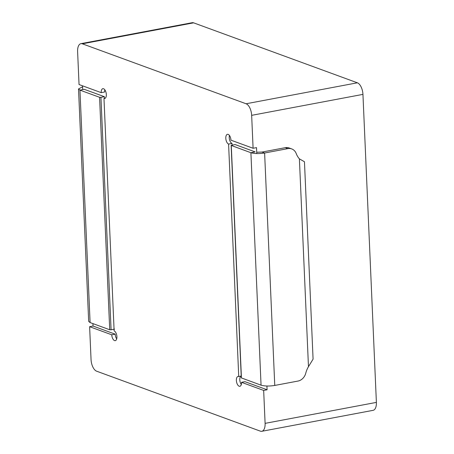 <?xml version="1.0" encoding="UTF-8"?>
<svg xmlns="http://www.w3.org/2000/svg" width="454" height="454" viewBox="0 0 454 454"><rect width="100%" height="100%" fill="white"/><g stroke="black" fill="none" stroke-linecap="round" stroke-linejoin="round"><path stroke-width="0.68" d="M90.096 322.567L79.949 90.119L84.228 89.313L104.363 96.679L100.941 97.326L111.088 329.786L109.72 329.757L90.096 322.567L88.672 321.387L78.519 88.944L79.949 90.119L99.568 97.298L100.941 97.326M114.516 329.139L111.088 329.786M104.363 96.679L104.437 98.348M82.594 86.776L78.525 88.944M104.823 89.807A5 2.452 -100.7 0 0 104.613 92.003L101.191 92.644L79.047 84.54L77.611 51.608A9.999 4.909 79.3 0 1 80.908 43.663L192.195 22.7A9.999 4.909 79.3 0 1 193.625 22.842L82.333 43.805L246.085 103.767A9.999 4.909 79.3 0 1 251.658 115.339L253.094 148.271L230.95 140.167A5 2.452 -100.7 0 0 227.448 134.31A5 2.452 -100.7 0 0 225.859 138.975A5 2.452 -100.7 0 0 228.589 144.066L238.736 376.531L241.21 376.065M238.736 376.531A5 2.452 -100.7 0 0 238.021 376.462A5 2.452 -100.7 0 0 236.54 381.831A5 2.452 -100.7 0 0 239.877 386.286A5 2.452 -100.7 0 0 241.522 382.319L263.666 390.429L265.102 423.361A9.999 4.909 79.3 0 1 261.805 431.3L373.092 410.337A9.999 4.909 79.3 0 0 376.389 402.392L362.945 94.375A9.999 4.909 79.3 0 0 357.372 82.804L193.625 22.842M241.522 382.319L244.95 381.672L267.088 389.782L266.924 386.025M256.777 153.577L256.516 147.629L253.094 148.271M232.085 145.093L232.011 143.419A5 2.452 79.3 0 1 229.435 135.44M241.312 384.515A5 2.452 79.3 0 1 240.807 376.145M267.088 389.782L263.666 390.429M228.589 144.066L232.011 143.419M92.939 323.606L93.042 326.046L115.185 334.155A5 2.452 -100.7 0 0 116.701 338.883M82.719 89.597L82.554 85.823M101.191 92.644A5 2.452 79.3 0 1 102.837 88.678A5 2.452 79.3 0 1 106.174 93.138A5 2.452 79.3 0 1 104.687 98.501A5 2.452 79.3 0 1 103.977 98.433L114.124 330.898A5 2.452 79.3 0 1 116.854 335.988A5 2.452 79.3 0 1 115.259 340.659A5 2.452 79.3 0 1 111.763 334.802L115.185 334.155M103.977 98.433L105.328 98.177M111.763 334.802L89.62 326.693L93.042 326.046M80.908 43.663A9.999 4.909 79.3 0 1 82.333 43.805M261.805 431.3A9.999 4.909 79.3 0 1 260.375 431.158L96.628 371.196A9.999 4.909 79.3 0 1 91.055 359.625L89.62 326.693M298.017 381.054L274.761 385.44C269.262 386.309 264.688 386.218 261.056 385.168L241.29 377.876L231.137 145.411L250.903 152.72C254.541 153.77 259.109 153.861 264.614 152.998L287.864 148.623A9.999 8.359 -69.9 0 1 291.723 148.918A9.999 8.359 -69.9 0 1 296.218 153.56A19.999 16.724 110.1 0 0 299.396 158.86L304.464 161.755L313.078 359.137L308.47 366.673A19.999 16.724 110.1 0 0 305.803 373.075A9.999 8.359 -69.9 0 1 298.017 381.054M256.72 152.232L262.037 152.056L285.294 147.681A9.999 8.359 -69.9 0 1 289.153 147.976L291.723 148.918M231.137 145.411L235.047 144.531L255.182 151.914L250.903 152.72L261.056 385.168M109.72 329.757L99.568 97.298M376.389 402.392L265.102 423.361M362.945 94.375L251.658 115.339M357.372 82.804L246.085 103.767M308.47 366.673L299.396 158.86M274.761 385.44L264.614 152.998L262.037 152.056M287.864 148.623L285.294 147.681M231.279 145.53L241.432 377.989"/></g></svg>
